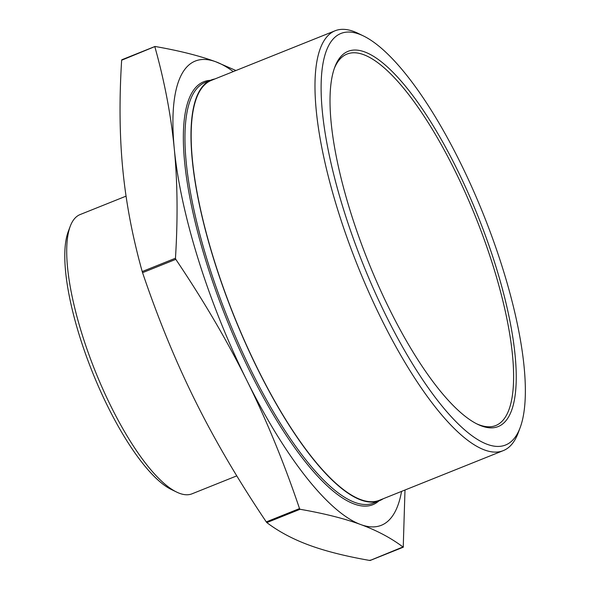 <?xml version="1.0" encoding="UTF-8"?>
<svg xmlns="http://www.w3.org/2000/svg" width="590" height="590" viewBox="0 0 590 590"><rect width="100%" height="100%" fill="white"/><g stroke="black" fill="none" stroke-linecap="round" stroke-linejoin="round"><path stroke-width="0.89" d="M154.89 46.558L121.643 60.224C119.173 99.835 119.564 136.275 122.816 169.544C126.039 202.827 132.507 236.826 142.212 271.555L142.559 272.669C158.231 318.947 175.813 361.7 195.305 400.942C214.775 440.192 238.434 480.511 266.282 521.907L266.835 522.6C278.886 531.708 293.038 539.238 309.293 545.204C325.525 551.178 345.755 556.274 369.989 560.5L370.188 560.08M121.842 59.804L155.089 46.477C179.323 50.703 199.553 55.799 215.785 61.773A250.086 73.499 68.2 0 0 174.293 148.909C171.063 115.625 164.595 81.627 154.89 46.898L155.089 46.477M175.459 258.228C177.929 218.625 177.538 182.177 174.293 148.909A250.086 73.499 68.2 0 0 246.782 380.307C227.312 341.057 203.653 300.738 175.805 259.342L175.459 258.228L142.212 271.555M300.074 509.273L299.528 508.58C283.856 462.302 266.274 419.549 246.782 380.307A250.086 73.499 68.2 0 0 360.77 524.569C344.538 518.595 324.308 513.499 300.074 509.273L266.835 522.6M404.991 490.017L403.236 547.173C391.177 538.065 377.025 530.528 360.77 524.569A250.086 73.499 68.2 0 0 401.554 491.396M403.435 546.753L369.989 560.5M214.907 78.949A226.538 66.574 68.2 0 0 211.087 80.048A226.538 66.574 68.2 0 0 233.581 315.097A226.538 66.574 68.2 0 0 379.672 500.6A226.538 66.574 68.2 0 0 383.19 498.757M233.264 71.589A250.086 73.499 68.2 0 0 215.785 61.773L235.941 70.52M334.242 68.639A200.069 58.794 -111.8 0 1 346.964 54.096A200.069 58.794 -111.8 0 1 475.983 217.924A200.069 58.794 -111.8 0 1 495.851 425.508A200.069 58.794 -111.8 0 1 476.609 423.775M389.651 309.499A202.068 59.383 68.2 0 0 477.782 424.365A202.068 59.383 68.2 0 0 478.298 216.995A202.068 59.383 68.2 0 0 334.685 67.408A202.068 59.383 68.2 0 0 389.651 309.499M459.949 161.867A221.641 65.136 -111.8 0 1 520.24 427.396A221.641 65.136 -111.8 0 1 362.725 263.324A221.641 65.136 -111.8 0 1 363.293 35.879A221.641 65.136 -111.8 0 1 459.949 161.867M70.195 226.39L68.167 231.811A145.922 42.886 68.2 0 0 92.269 371.744A145.922 42.886 68.2 0 0 171.498 489.575L176.712 492.104A150.421 44.206 -111.8 0 1 95.034 370.638A150.421 44.206 -111.8 0 1 70.195 226.39A150.421 44.206 -111.8 0 1 80.1 214.568L126.061 196.145M363.293 35.879L358.086 33.357A226.14 66.456 68.2 0 0 335.039 30.791A226.14 66.456 68.2 0 0 357.503 265.419A226.14 66.456 68.2 0 0 503.329 450.598A226.14 66.456 68.2 0 0 518.219 432.824L520.24 427.396M335.039 30.791L211.235 80.424A226.14 66.456 68.2 0 0 233.692 315.053A226.14 66.456 68.2 0 0 379.518 500.224L503.329 450.598M236.789 475.865L192.038 493.808A150.421 44.206 -111.8 0 1 176.712 492.104M142.559 272.669L175.805 259.342M299.528 508.58L266.282 521.907M379.672 500.6L373.632 503.019A226.538 66.574 -111.8 0 1 227.548 317.516A226.538 66.574 -111.8 0 1 205.047 82.467L211.087 80.048M210.357 80.343A227.74 66.928 68.2 0 0 226.154 318.076A227.74 66.928 68.2 0 0 378.942 500.888M154.964 46.485L121.776 59.789M403.302 547.188L370.114 560.493"/></g></svg>
